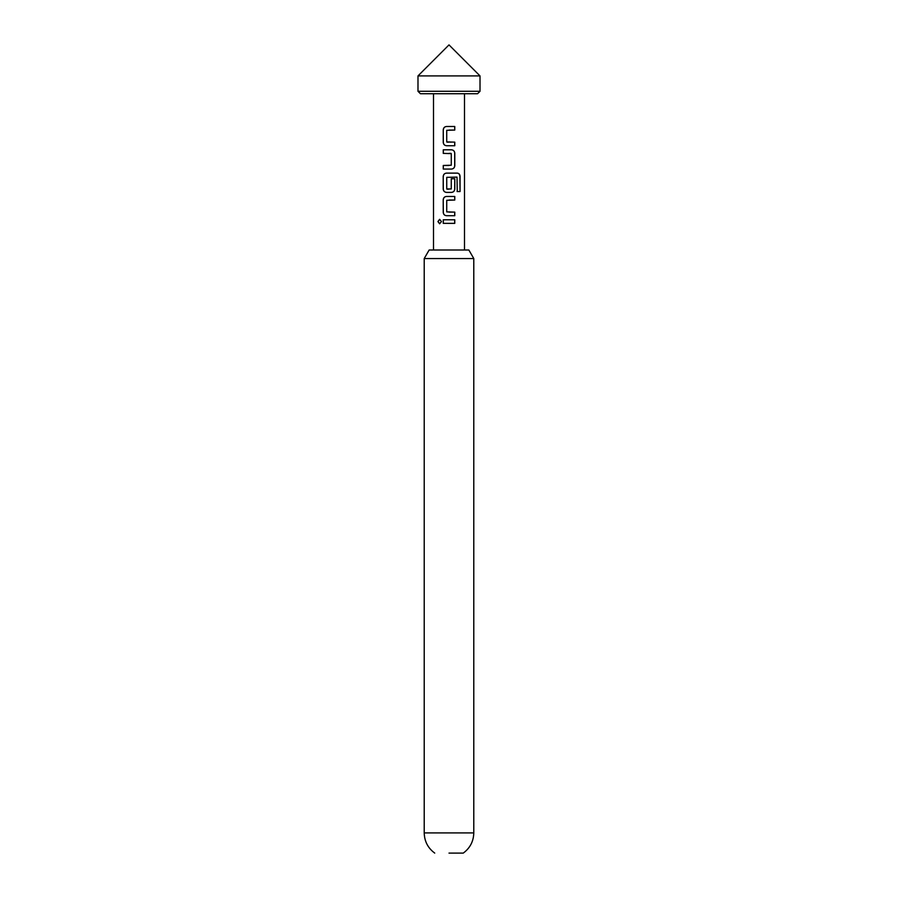 <?xml version="1.0" encoding="UTF-8"?>
<svg xmlns="http://www.w3.org/2000/svg" width="898" height="898" viewBox="0 0 898 898"><rect width="100%" height="100%" fill="white"/><g stroke="black" fill="none" stroke-linecap="round" stroke-linejoin="round"><path stroke-width="1.35" d="M437.932 221.559L439.605 219.337L441.468 221.559L439.605 223.782L437.932 221.559M439.683 223.782L438.112 221.559L439.683 219.348M424.215 258.545L429.154 250.003L468.846 250.003L473.785 258.545L424.215 258.545L424.215 832.906L473.785 832.906L473.785 258.545M449 853.1L463.267 853.1L449 853.1M477.568 93.729L420.432 93.729L417.985 91.293L480.015 91.293L477.568 93.729M417.985 75.915L449 44.9L480.015 75.915L417.985 75.915L417.985 91.293M449 126.495L454.77 126.483L454.77 130.064L446.721 130.311L446.721 141.906L454.781 142.142L454.781 145.734L446.486 145.734C444.532 145.498 443.455 144.387 443.242 142.389L443.253 129.84C443.444 127.83 444.521 126.708 446.486 126.495L449 126.495L446.486 126.495M449 149.798L451.514 149.798C453.479 150.022 454.568 151.133 454.781 153.143L454.792 165.703C454.59 167.735 453.501 168.858 451.514 169.06L443.253 169.06L443.264 165.468L451.279 165.232L451.279 153.625L443.264 153.39L443.264 149.798L449 149.798L443.264 149.798M449 173.123L457.43 173.123C459.058 173.348 459.933 174.459 460.057 176.479L460.057 191.555L457.228 191.555L457.015 177.108L446.733 177.344L446.733 188.95L451.267 188.95L451.267 178.747L454.792 178.747L454.792 189.04C454.601 191.072 453.501 192.183 451.503 192.385L446.486 192.385C444.51 192.183 443.421 191.061 443.208 189.04L443.208 176.479C443.399 174.437 444.488 173.325 446.486 173.123L449 173.123L446.486 173.123M449 196.46L454.792 196.46L454.792 200.041L446.733 200.288L446.721 211.883L454.781 212.119L454.781 215.711L446.486 215.711C444.51 215.498 443.432 214.386 443.242 212.366L443.208 199.805C443.399 197.773 444.488 196.651 446.486 196.46L449 196.46L446.486 196.46M449 219.774L454.77 219.774L454.77 223.366L443.242 223.355L443.253 219.774L454.77 219.774M449 223.355L443.242 223.355M443.343 223.355L443.343 219.774M454.68 219.774L454.68 223.366M449 215.711L446.531 215.711C444.566 215.509 443.5 214.398 443.331 212.366L443.242 212.366M449 212.119L454.781 212.119M454.691 212.119L454.691 215.711M454.702 196.46L454.792 200.041M454.702 200.041L449 200.041M443.331 212.366L443.208 199.805M443.298 199.805C443.489 197.773 444.566 196.651 446.531 196.46M457.295 173.123C458.912 173.325 459.776 174.448 459.888 176.479L460.057 191.555M459.888 191.555L457.093 191.555M450.751 173.123L453.187 173.123M446.531 192.385C444.566 192.194 443.489 191.072 443.298 189.04L443.208 176.479M443.298 176.479C443.489 174.437 444.555 173.325 446.531 173.123M454.792 178.747L454.702 189.04C454.511 191.072 453.434 192.183 451.469 192.385L451.503 192.385M451.469 192.385L449 192.385M448.506 192.385L447.608 192.385M447.002 189.186L449 189.186M451.481 149.798C453.434 150 454.5 151.122 454.691 153.143L454.702 165.703C454.511 167.735 453.434 168.858 451.469 169.06L451.514 169.06M443.354 153.39L443.354 149.798M451.009 153.39L449 153.39M443.343 169.06L443.264 165.468M443.354 165.468L449 165.468M451.469 169.06L449 169.06M454.691 142.142L454.691 145.734L446.519 145.734C444.577 145.51 443.522 144.398 443.331 142.389L443.242 142.389M446.991 142.142L449 142.142M450.167 142.142L451.38 142.142M454.68 126.483L454.77 130.064M454.68 130.064L449 130.075M443.331 142.389L443.253 129.84M443.343 129.84C443.522 127.83 444.589 126.708 446.531 126.495M463.267 853.1C470.058 848.082 473.56 841.347 473.785 832.906M480.015 75.915L480.015 91.293M464.502 93.729L464.502 250.003M433.498 93.729L433.498 250.003M434.733 853.1C427.942 848.082 424.44 841.347 424.215 832.906"/></g></svg>
